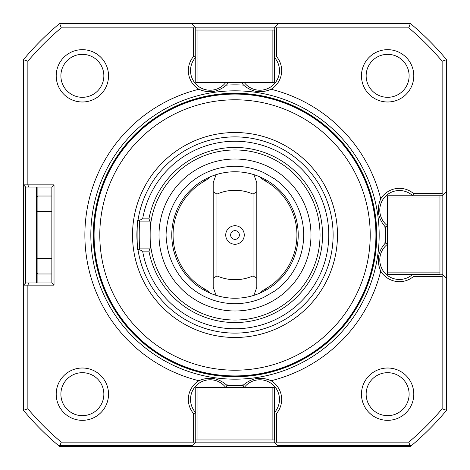 <?xml version="1.0" encoding="UTF-8"?>
<svg xmlns="http://www.w3.org/2000/svg" width="470" height="470" viewBox="0 0 470 470"><rect width="100%" height="100%" fill="white"/><g stroke="black" fill="none" stroke-linecap="round" stroke-linejoin="round"><path stroke-width="0.7" d="M150.976 248.084C149.877 248.865 149.877 221.153 150.976 221.916A85.035 85.035 0 0 1 281.254 163.642A85.035 85.035 0 0 1 281.254 306.358A85.035 85.035 0 0 1 150.976 248.084L139.913 248.084L138.809 249.376L142.639 251.133L148.943 251.133L150.212 248.084L150.976 248.084M150.471 225.753A85.035 85.035 0 0 1 150.976 221.916L139.913 221.916C138.985 221.611 138.979 248.366 139.913 248.084M278.61 446.5L277.735 445.63L411.391 445.63A274.733 274.733 0 0 1 410.345 446.5L59.655 446.5A274.733 274.733 0 0 1 58.609 445.63L192.265 445.63L194.662 443.228L193.57 442.141L193.57 413.577L195.755 412.742A19.622 19.622 0 0 1 197.57 384.337A19.622 19.622 0 0 1 225.841 387.627L226.898 385.447L243.102 385.447A21.802 21.802 0 0 1 243.583 384.895A150.142 150.142 0 0 1 226.417 384.895A21.802 21.802 0 0 1 226.898 385.447M191.39 446.5L192.265 445.63M25.68 187.031L25.68 282.969L23.5 285.149L23.5 184.851L27.859 184.851L28.764 187.031L25.68 187.031L23.5 184.851L23.5 59.655L27.859 61.235L27.859 184.851L54.026 184.851L54.026 285.149L23.5 285.149L23.5 410.345A274.733 274.733 0 0 0 58.609 445.63M193.57 442.141L61.235 442.141A270.373 270.373 0 0 1 27.859 408.765L27.859 285.149L28.764 282.969L51.847 282.969L54.026 285.149M25.68 282.969L28.764 282.969M411.391 445.63A274.733 274.733 0 0 0 446.5 410.345L446.5 191.39L442.141 195.755L387.627 195.755L387.627 274.316L439.961 274.316L439.961 272.13L387.627 272.13M23.5 59.655A274.733 274.733 0 0 1 59.655 23.5L410.345 23.5A274.733 274.733 0 0 1 446.5 59.655L446.5 191.39M191.39 23.5L195.755 27.859L195.755 82.373L272.13 82.373L272.13 30.039L195.755 30.039M195.755 439.961L272.13 439.961L272.13 387.627L195.755 387.627L195.755 442.141L194.662 443.228M442.141 276.43L413.577 276.43A21.802 21.802 0 0 1 380.729 271.114A150.142 150.142 0 0 1 271.114 380.729A21.802 21.802 0 0 1 276.43 413.577L276.43 442.141L408.765 442.141A270.373 270.373 0 0 0 442.141 408.765L442.141 276.43L443.228 275.338L446.5 278.61M442.141 408.765L446.5 410.345M408.765 442.141L410.028 445.63M276.43 442.141L275.338 443.228L277.735 445.63M59.655 23.5L61.235 27.859A270.373 270.373 0 0 0 27.859 61.235M194.662 26.772L193.57 27.859L61.235 27.859M271.114 380.729C261.103 376.441 251.926 377.827 243.583 384.895M274.316 412.672A19.622 19.622 0 0 0 272.394 384.307A19.622 19.622 0 0 0 244.159 387.627L243.102 385.447M193.57 413.577A21.802 21.802 0 0 1 198.886 380.729A150.142 150.142 0 0 1 198.886 89.271C208.897 93.559 218.074 92.173 226.417 85.105A150.142 150.142 0 0 1 243.583 85.105A21.802 21.802 0 0 1 241.504 82.373M226.417 384.895C218.127 377.833 208.944 376.447 198.886 380.729M195.755 442.141L274.245 442.141L274.245 439.961M275.338 443.228L274.245 442.141M61.235 442.141L59.972 445.63M27.859 408.765L23.5 410.345M51.847 282.969L51.847 187.031L28.764 187.031M51.847 187.031L54.026 184.851M274.245 30.039L274.245 27.859L195.755 27.859M274.245 27.859L278.61 23.5M384.895 243.583A21.802 21.802 0 0 1 385.447 243.102L385.447 226.898A21.802 21.802 0 0 1 384.895 226.417A150.142 150.142 0 0 1 384.895 243.583C377.833 251.873 376.447 261.056 380.729 271.114M412.672 274.316A19.622 19.622 0 0 1 384.307 272.394A19.622 19.622 0 0 1 387.627 244.159L385.447 243.102M439.961 274.245L442.141 274.245L443.228 275.338M243.583 85.105C251.873 92.167 261.056 93.554 271.114 89.271A150.142 150.142 0 0 1 380.729 198.886A21.802 21.802 0 0 1 413.577 193.57L412.742 195.755A19.622 19.622 0 0 0 384.337 197.57A19.622 19.622 0 0 0 387.627 225.841L385.447 226.898M442.141 274.245L442.141 195.755M228.496 82.373A21.802 21.802 0 0 1 226.417 85.105M244.159 82.373A19.622 19.622 0 0 0 272.394 85.693A19.622 19.622 0 0 0 274.316 57.328M443.228 194.662L442.141 193.57L442.141 61.235A270.373 270.373 0 0 0 408.765 27.859L276.43 27.859L275.338 26.772M446.5 59.655L442.141 61.235M413.577 193.57L442.141 193.57M380.729 198.886C376.441 208.897 377.827 218.074 384.895 226.417M276.43 27.859L276.43 56.424A21.802 21.802 0 0 1 271.114 89.271M410.345 23.5L408.765 27.859M198.886 89.271A21.802 21.802 0 0 1 193.57 56.424L193.57 27.859M225.841 82.373A19.622 19.622 0 0 1 197.57 85.663A19.622 19.622 0 0 1 195.755 57.258L193.57 56.424M93.272 235A141.728 141.728 0 0 1 305.864 112.26A141.728 141.728 0 0 1 305.864 357.74A141.728 141.728 0 0 1 93.272 235A141.728 141.728 0 0 1 305.864 112.26A141.728 141.728 0 0 1 305.864 357.74A141.728 141.728 0 0 1 93.272 235M137.481 245.816A98.118 98.118 0 0 1 137.481 224.172M138.809 249.376L138.074 250.234C136.782 251.28 136.788 218.691 138.074 219.766A98.118 98.118 0 0 1 242.643 137.181A98.118 98.118 0 0 1 333.118 235A98.118 98.118 0 0 1 242.643 332.819A98.118 98.118 0 0 1 138.074 250.234M138.104 219.801L138.809 220.624L142.639 218.867A93.759 93.759 0 0 1 286.477 156.639A93.759 93.759 0 0 1 286.477 313.361A93.759 93.759 0 0 1 142.639 251.133M139.913 221.916L138.809 220.624M150.976 221.916L150.212 221.916L148.943 218.867L142.639 218.867M148.943 218.867A87.555 87.555 0 0 1 283.375 162.027A87.555 87.555 0 0 1 283.375 307.973A87.555 87.555 0 0 1 148.943 251.133M99.787 235A135.213 135.213 0 0 0 235 370.213A135.213 135.213 0 0 0 370.213 235A135.213 135.213 0 0 0 235 99.787A135.213 135.213 0 0 0 99.787 235M376.511 235A141.511 141.511 0 0 1 164.247 357.553A141.511 141.511 0 0 1 164.247 112.448A141.511 141.511 0 0 1 376.511 235M366.148 75.829A21.485 21.485 0 0 0 398.372 94.435A21.485 21.485 0 0 0 398.372 57.223A21.485 21.485 0 0 0 366.148 75.829M361.465 75.829A26.167 26.167 0 0 0 400.71 98.489A26.167 26.167 0 0 0 400.71 53.169A26.167 26.167 0 0 0 361.465 75.829M272.13 30.039L274.316 30.039L274.316 82.373L272.13 82.373M197.935 30.039L197.935 82.373M37.888 187.031L37.888 282.969M36.584 187.031L36.584 197.059L37.888 196.025L51.847 196.025M36.584 282.969L36.584 197.059M272.13 387.627L274.316 387.627L274.316 439.961L272.13 439.961M197.935 387.627L197.935 439.961M439.961 272.13L439.961 197.935L387.627 197.935M439.961 197.935L439.961 195.755M60.889 75.829A21.485 21.485 0 0 0 93.113 94.435A21.485 21.485 0 0 0 93.113 57.223A21.485 21.485 0 0 0 60.889 75.829M56.206 75.829A26.167 26.167 0 0 0 95.451 98.489A26.167 26.167 0 0 0 95.451 53.169A26.167 26.167 0 0 0 56.206 75.829M60.889 394.171A21.485 21.485 0 0 0 93.113 412.778A21.485 21.485 0 0 0 93.113 375.565A21.485 21.485 0 0 0 60.889 394.171M56.206 394.171A26.167 26.167 0 0 0 95.451 416.831A26.167 26.167 0 0 0 95.451 371.512A26.167 26.167 0 0 0 56.206 394.171M366.148 394.171A21.485 21.485 0 0 0 398.372 412.778A21.485 21.485 0 0 0 398.372 375.565A21.485 21.485 0 0 0 366.148 394.171M361.465 394.171A26.167 26.167 0 0 0 400.71 416.831A26.167 26.167 0 0 0 400.71 371.512A26.167 26.167 0 0 0 361.465 394.171M239.359 235A4.359 4.359 0 0 1 232.82 238.778A4.359 4.359 0 0 1 232.82 231.222A4.359 4.359 0 0 1 239.359 235M244.265 235A9.265 9.265 0 0 0 230.365 226.975A9.265 9.265 0 0 0 230.365 243.025A9.265 9.265 0 0 0 244.265 235M216.112 295.348A63.233 63.233 0 0 1 204.197 290.219L210.125 293.133A63.233 63.233 0 0 0 216.112 295.348L213.198 287.329L216.112 295.348A63.233 63.233 0 0 0 253.888 295.348L256.802 287.329L256.802 191.707L253.03 194.098A44.697 44.697 0 0 0 216.97 194.098L216.97 275.902L213.198 278.293L213.198 182.671L213.198 191.707L216.97 194.098M265.168 289.079L265.803 290.219A63.233 63.233 0 0 1 259.875 293.133A23.112 23.112 0 0 1 265.168 289.079A61.923 61.923 0 0 0 265.168 180.921A23.112 23.112 0 0 1 259.875 176.867L265.803 179.781A63.233 63.233 0 0 1 265.803 290.219L259.875 293.133A63.233 63.233 0 0 1 253.888 295.348L256.802 287.329L256.802 278.293L253.03 275.902L253.03 194.098M253.03 275.902A44.697 44.697 0 0 1 216.97 275.902M256.802 191.707L256.802 182.671L256.802 191.707M213.198 287.329L213.198 278.293L213.198 287.329M210.125 293.133A23.112 23.112 0 0 0 204.832 289.079L204.197 290.219A63.233 63.233 0 0 1 210.125 176.867L204.197 179.781L204.832 180.921A23.112 23.112 0 0 0 210.125 176.867A63.233 63.233 0 0 1 253.888 174.652L256.802 182.671L253.888 174.652A63.233 63.233 0 0 1 265.803 179.781L265.168 180.921M204.832 289.079A61.923 61.923 0 0 1 204.832 180.921M259.875 176.867A63.233 63.233 0 0 0 253.888 174.652M216.112 174.652L213.198 182.671L216.112 174.652M274.621 178.9A68.685 68.685 0 0 1 274.621 291.1L263.776 297.363A68.685 68.685 0 0 1 166.603 241.263L166.938 235L166.603 228.737A68.685 68.685 0 0 1 263.776 172.637L274.621 178.9M235 310.987A75.987 75.987 0 0 0 300.806 197.006A75.987 75.987 0 0 0 169.194 197.006A75.987 75.987 0 0 0 235 310.987M379.173 235A144.173 144.173 0 0 1 200.32 374.943A144.173 144.173 0 0 1 92.713 211.753A144.173 144.173 0 0 1 246.662 91.298A144.173 144.173 0 0 1 379.173 235M337.478 235A102.478 102.478 0 0 1 183.758 323.748A102.478 102.478 0 0 1 183.758 146.252A102.478 102.478 0 0 1 337.478 235M375.924 235A140.924 140.924 0 0 1 164.535 357.041A140.924 140.924 0 0 1 164.535 112.959A140.924 140.924 0 0 1 375.924 235M51.847 211.553L36.584 211.553M51.847 258.447L36.584 258.447M51.847 273.975L37.888 273.975L36.584 272.941"/></g></svg>

